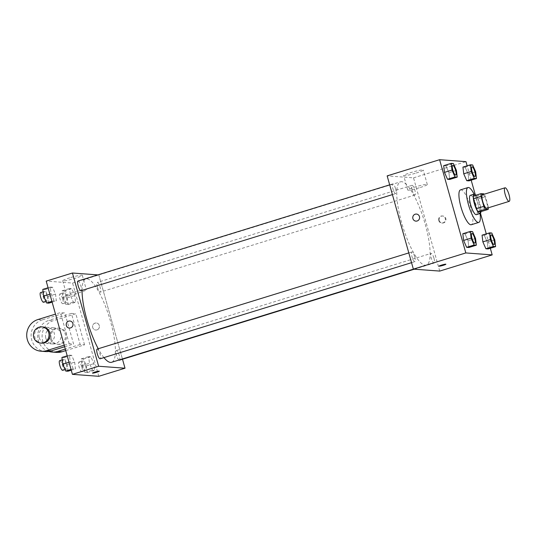 <?xml version="1.0" encoding="UTF-8"?>
<svg xmlns="http://www.w3.org/2000/svg" width="536" height="536" viewBox="0 0 536 536"><rect width="100%" height="100%" fill="white"/><g stroke="black" fill="none" stroke-linecap="round" stroke-linejoin="round"><path stroke-width="0.4" stroke-dasharray="2.68 2.01" d="M482.534 194.736A7.095 1.802 -107.2 0 1 486.547 201.657A7.095 1.802 -107.2 0 1 486.722 208.296M473.543 195.955L476.357 196.163A9.635 2.452 -107.2 0 1 477.931 199.01L480.732 208.973L488.229 206.662A9.635 2.452 -107.2 0 1 488.303 207.807M488.229 206.662L485.422 196.699A9.635 2.452 -107.2 0 0 484.122 194.246M477.931 199.01L485.422 196.699M480.732 208.973A9.635 2.452 -107.2 0 1 480.725 211.7M480.973 211.626A10.137 2.58 72.8 0 0 475.914 195.225M470.4 195.298A10.137 2.58 -107.2 0 1 476.136 205.188A10.137 2.58 -107.2 0 1 476.377 214.668M476.357 196.163L483.854 193.851M474.085 194.159A18.244 4.636 -107.2 0 1 478.333 205.348A18.244 4.636 -107.2 0 1 480.062 213.529M460.518 189.865A18.244 4.636 -107.2 0 1 470.836 207.667A18.244 4.636 -107.2 0 1 471.278 224.731M475.553 238.466L468.055 240.785L468.859 247.498L468.055 240.785L465.034 233.897L462.816 233.736L465.034 233.897L472.531 231.585M456.417 170.401L448.927 172.713L449.724 179.433L448.927 172.713L445.905 165.832L443.681 165.671L445.905 165.832L453.396 163.52M490.313 248.242L486.273 233.864M480.484 213.268L475.204 194.501M471.184 180.176L467.137 165.798M494.802 239.894L487.304 242.205L488.108 248.925L487.304 242.205L484.283 235.324L482.065 235.163L484.283 235.324L491.78 233.013M475.667 171.828L468.176 174.14L468.973 180.86L468.176 174.14L465.154 167.259L462.93 167.098L465.154 167.259L472.645 164.947M425.262 224.363A43.624 11.095 -107.2 0 1 426.308 265.166A43.624 11.095 -107.2 0 1 402.844 226.755A43.624 11.095 -107.2 0 1 400.58 181.798A43.624 11.095 -107.2 0 1 425.262 224.363M439.728 271.082L413.524 177.845L387.153 175.888M395.622 188.84A5.065 1.286 -107.2 0 1 395.749 193.583A5.065 1.286 -107.2 0 1 393.022 189.121A5.065 1.286 -107.2 0 1 392.754 183.895A5.065 1.286 -107.2 0 1 395.622 188.84M414.757 256.905A5.065 1.286 -107.2 0 1 414.877 261.648A5.065 1.286 -107.2 0 1 412.151 257.186A5.065 1.286 -107.2 0 1 411.889 251.96A5.065 1.286 -107.2 0 1 414.757 256.905M434.006 258.332A5.065 1.286 -107.2 0 1 434.127 263.075A5.065 1.286 -107.2 0 1 431.4 258.613A5.065 1.286 -107.2 0 1 431.138 253.387A5.065 1.286 -107.2 0 1 434.006 258.332M412.124 190.066A5.065 1.286 72.8 0 0 414.991 195.01A5.065 1.286 72.8 0 0 414.73 189.784A5.065 1.286 72.8 0 0 412.003 185.322A5.065 1.286 72.8 0 0 412.124 190.066M413.524 177.845L465.972 161.651M416.204 173.021A10.171 0.972 164.3 0 0 423.239 170.066A10.171 0.972 164.3 0 0 413.189 171.882A10.171 0.972 164.3 0 0 403.662 175.567A10.171 0.972 164.3 0 0 416.204 173.021M439.272 220.557A3.544 3.417 -85.8 0 0 445.952 219.8A3.544 3.417 -85.8 0 0 442.81 216.008A3.544 3.417 -85.8 0 0 439.272 220.557M438.716 220.517A3.544 3.417 -85.8 0 0 445.396 219.76A3.544 3.417 -85.8 0 0 442.254 215.968A3.544 3.417 -85.8 0 0 438.716 220.517M416.445 214.058L416.438 214.058A3.544 3.417 94.2 0 1 419.46 216.584A3.544 3.417 94.2 0 1 415.916 221.134L415.916 221.134M420.271 187.473A10.171 0.972 164.3 0 0 427.299 184.518A10.171 0.972 164.3 0 0 417.249 186.334A10.171 0.972 164.3 0 0 407.722 190.019A10.171 0.972 164.3 0 0 420.271 187.473M439.051 266.151L439.051 266.151A3.544 0.342 -15.7 0 1 442.374 264.858A3.544 0.342 -15.7 0 1 445.885 264.228L445.885 264.235M82.055 290.385A43.624 11.095 -107.2 0 1 85.861 278.928A43.624 11.095 -107.2 0 1 110.543 321.486A43.624 11.095 -107.2 0 1 111.589 362.296M103.944 357.606A43.624 11.095 -107.2 0 1 98.242 348.755M97.411 287.189A5.065 1.286 72.8 0 0 100.279 292.133A5.065 1.286 72.8 0 0 100.011 286.907A5.065 1.286 72.8 0 0 97.291 282.445A5.065 1.286 72.8 0 0 97.411 287.189M97.17 349.083A5.065 1.286 -107.2 0 1 100.038 354.028A5.065 1.286 -107.2 0 1 100.158 358.772M118.898 360.038A5.065 1.286 -107.2 0 1 116.446 354.892A5.065 1.286 -107.2 0 1 116.419 350.51A5.065 1.286 -107.2 0 1 119.287 355.455A5.065 1.286 -107.2 0 1 119.407 360.199M78.042 281.018A5.065 1.286 -107.2 0 1 80.909 285.963A5.065 1.286 -107.2 0 1 81.03 290.706M98.805 274.968L122.496 359.247L98.805 274.968L97.88 274.894L98.805 274.968L72.574 283.062L46.21 281.105M471.968 166.817A5.065 1.286 -107.2 0 1 474.822 171.768A5.065 1.286 -107.2 0 1 474.956 176.505M468.176 174.14L465.154 167.259M452.719 165.389A5.065 1.286 -107.2 0 1 455.573 170.341A5.065 1.286 -107.2 0 1 455.707 175.078M448.927 172.713L445.905 165.832M491.097 234.882A5.065 1.286 -107.2 0 1 493.951 239.833A5.065 1.286 -107.2 0 1 494.085 244.57M487.304 242.205L484.283 235.324M471.848 233.455A5.065 1.286 -107.2 0 1 474.702 238.406A5.065 1.286 -107.2 0 1 474.842 243.143M468.055 240.785L465.034 233.897M62.839 297.534L65.861 304.415L68.085 304.575L67.281 297.862L64.26 290.981L62.042 290.814L62.839 297.534L70.337 295.215L73.358 302.103L75.576 302.264L74.779 295.55L71.757 288.67L69.533 288.502L70.337 295.215L73.358 302.103L75.576 302.264L74.779 295.55L71.757 288.67L69.533 288.502L70.337 295.215M66.437 297.795A5.065 1.286 -107.2 0 1 66.558 302.538A5.065 1.286 -107.2 0 1 63.831 298.076A5.065 1.286 -107.2 0 1 63.57 292.85A5.065 1.286 -107.2 0 1 66.437 297.795M65.861 304.415L73.358 302.103M68.085 304.575L75.576 302.264M67.281 297.862L74.779 295.55M64.26 290.981L71.757 288.67M62.042 290.814L69.533 288.502M62.692 298.954A5.065 1.286 -107.2 0 1 62.813 303.698A5.065 1.286 -107.2 0 1 60.086 299.229A5.065 1.286 -107.2 0 1 59.824 294.009A5.065 1.286 -107.2 0 1 62.692 298.954M48.836 303.148L48.032 296.435L45.011 289.554L42.793 289.386M47.188 296.368A5.065 1.286 -107.2 0 1 47.309 301.111A5.065 1.286 -107.2 0 1 44.582 296.649A5.065 1.286 -107.2 0 1 44.321 291.43A5.065 1.286 -107.2 0 1 47.188 296.368M51.088 293.795L54.109 300.676L56.327 300.837L55.53 294.123L52.508 287.242L50.284 287.075L51.088 293.795L54.109 300.676L56.327 300.837L55.53 294.123L52.508 287.242L50.284 287.075L51.088 293.795L49.882 294.163M51.898 301.353L54.109 300.676M52.119 302.137L56.327 300.837M48.032 296.435L55.53 294.123M45.011 289.554L52.508 287.242M48.079 287.758L50.284 287.075M40.575 292.582A5.065 1.286 -107.2 0 1 43.443 297.527A5.065 1.286 -107.2 0 1 43.563 302.271M81.975 365.599L84.996 372.48L87.214 372.641L86.417 365.927L83.395 359.046L81.171 358.879L81.975 365.599L89.465 363.287L92.487 370.168L94.711 370.329L93.907 363.616L90.886 356.735L88.668 356.567L89.465 363.287L92.487 370.168L94.711 370.329L93.907 363.616L90.886 356.735L88.668 356.567L89.465 363.287M85.566 365.86A5.065 1.286 -107.2 0 1 85.686 370.604A5.065 1.286 -107.2 0 1 82.966 366.142A5.065 1.286 -107.2 0 1 82.698 360.916A5.065 1.286 -107.2 0 1 85.566 365.86M84.996 372.48L92.487 370.168M87.214 372.641L94.711 370.329M86.417 365.927L93.907 363.616M83.395 359.046L90.886 356.735M81.171 358.879L88.668 356.567M81.82 367.019A5.065 1.286 -107.2 0 1 81.941 371.763A5.065 1.286 -107.2 0 1 79.214 367.301A5.065 1.286 -107.2 0 1 78.953 362.075A5.065 1.286 -107.2 0 1 81.82 367.019M67.965 371.214L67.168 364.5L64.146 357.619L61.928 357.452M66.317 364.433A5.065 1.286 -107.2 0 1 66.437 369.177A5.065 1.286 -107.2 0 1 63.717 364.715A5.065 1.286 -107.2 0 1 63.449 359.495A5.065 1.286 -107.2 0 1 66.317 364.433M70.216 361.86L73.238 368.741L75.462 368.902L74.658 362.189L71.636 355.308L69.419 355.14L70.216 361.86L73.238 368.741L75.462 368.902L74.658 362.189L71.636 355.308L69.419 355.14L70.216 361.86L69.01 362.229M71.033 369.418L73.238 368.741M71.255 370.202L75.462 368.902M67.168 364.5L74.658 362.189M64.146 357.619L71.636 355.308M67.208 355.824L69.419 355.14M59.704 360.648A5.065 1.286 -107.2 0 1 62.571 365.592A5.065 1.286 -107.2 0 1 62.692 370.336M96.942 329.901A3.544 3.417 94.2 0 1 92.581 326.25A3.544 3.417 94.2 0 1 99.381 326.116A3.544 3.417 94.2 0 1 96.942 329.901A3.544 3.417 -85.8 0 0 96.246 322.96A3.544 3.417 -85.8 0 0 92.581 326.25A3.544 3.417 -85.8 0 0 96.942 329.901M98.785 376.299L72.574 283.062M69.754 277.829A10.171 0.972 164.3 0 0 62.719 280.79A10.171 0.972 164.3 0 0 72.769 278.975A10.171 0.972 164.3 0 0 82.296 275.283A10.171 0.972 164.3 0 0 69.754 277.829M73.814 292.281A10.171 0.972 -15.7 0 1 86.356 289.735A10.171 0.972 -15.7 0 1 76.836 293.427A10.171 0.972 -15.7 0 1 66.779 295.242A10.171 0.972 -15.7 0 1 73.814 292.281M69.358 328.086L69.358 328.086A3.544 3.417 -85.8 0 0 73.023 324.796A3.544 3.417 -85.8 0 0 69.881 321.01L69.881 321.01M99.321 371.18L99.321 371.18A3.544 0.342 164.3 0 0 95.817 371.81A3.544 0.342 164.3 0 0 92.494 373.103L92.494 373.103M64.226 345.197L69.178 343.67L73.573 343.998L64.836 312.917L60.441 312.595L55.489 314.123M69.178 343.67L60.441 312.595M65.747 350.618L84.554 344.815L80.159 344.487L71.422 313.406L75.817 313.734L53.339 320.669A16.214 15.604 -85.8 0 0 42.183 337.975A16.214 15.604 -85.8 0 0 56.508 352.38M84.554 344.815L75.817 313.734M45.821 338.196A8.107 7.806 -85.8 0 0 61.097 336.461A8.107 7.806 -85.8 0 0 53.915 327.798A8.107 7.806 -85.8 0 0 45.821 338.196M80.159 344.487L65.312 349.07M71.422 313.406L48.944 320.347L53.339 320.669M48.843 351.448A16.214 15.604 94.2 0 1 37.701 335.925A16.214 15.604 94.2 0 1 48.944 320.347M39.229 337.707A8.107 7.806 -85.8 0 0 54.505 335.971A8.107 7.806 -85.8 0 0 47.322 327.308A8.107 7.806 -85.8 0 0 39.229 337.707M37.956 319.53L42.351 319.858L64.836 312.917M64.662 346.745L73.573 343.998M42.351 319.858A16.214 15.604 -85.8 0 0 31.195 337.157A16.214 15.604 -85.8 0 0 45.52 351.569M50.217 338.524A8.107 7.806 -85.8 0 0 65.493 336.789A8.107 7.806 -85.8 0 0 58.31 328.126A8.107 7.806 -85.8 0 0 50.217 338.524M51.315 338.605A8.107 7.806 -85.8 0 0 66.591 336.869A8.107 7.806 -85.8 0 0 59.409 328.206A8.107 7.806 -85.8 0 0 51.315 338.605M42.927 326.987A8.107 7.806 -85.8 0 0 34.545 334.491A8.107 7.806 -85.8 0 0 41.728 343.154M441.731 223.043L442.287 223.083M442.254 215.968L442.81 216.008M427.299 184.518L423.239 170.066M407.722 190.019L403.662 175.567M413.457 269.132L426.308 265.166M85.861 278.928L400.58 181.798M412.003 185.322L97.291 282.445M414.991 195.01L100.279 292.133M411.548 262.674L414.877 261.648M408.807 252.912L411.889 251.96M414.288 269.199L434.127 263.075M116.419 350.51L431.138 253.387M392.419 194.608L395.749 193.583M389.672 184.846L392.754 183.895M62.813 303.698L66.558 302.538M59.824 294.009L63.57 292.85M45.975 301.527L47.309 301.111M43.081 291.812L44.321 291.43M81.941 371.763L85.686 370.604M78.953 362.075L82.698 360.916M65.104 369.592L66.437 369.177M62.216 359.877L63.449 359.495M62.719 280.79L66.779 295.242M82.296 275.283L86.356 289.735M53.915 327.798L47.322 327.308M52.716 343.971L46.123 343.482M59.409 328.206L58.31 328.126M58.21 344.38L57.111 344.3"/><path stroke-width="0.8" d="M509.033 194.722A7.095 1.802 -107.2 0 1 509.2 201.355A7.095 1.802 -107.2 0 1 505.381 195.111A7.095 1.802 -107.2 0 1 505.013 187.801A7.095 1.802 -107.2 0 1 509.033 194.722M509.2 201.355L486.722 208.296A7.095 1.802 -107.2 0 1 482.903 202.045A7.095 1.802 -107.2 0 1 482.534 194.736L505.013 187.801M484.122 194.246A9.635 2.452 -107.2 0 0 483.854 193.851L481.033 193.643A9.635 2.452 -107.2 0 0 481.033 196.37L483.834 206.34A9.635 2.452 -107.2 0 0 485.402 209.181L488.222 209.388A9.635 2.452 -107.2 0 0 488.303 207.807M485.402 209.181L477.911 211.492L480.725 211.7L488.222 209.388M477.911 211.492A9.635 2.452 -107.2 0 1 476.337 208.651L483.834 206.34M481.033 193.643L473.543 195.955A9.635 2.452 -107.2 0 0 473.536 198.682L476.337 208.651M475.914 195.225A10.137 2.58 72.8 0 0 474.146 194.146A10.137 2.58 72.8 0 0 474.528 204.109A10.137 2.58 72.8 0 0 479.867 213.542A10.137 2.58 72.8 0 0 480.122 213.516A10.137 2.58 72.8 0 0 480.973 211.626M480.122 213.516L476.377 214.668A10.137 2.58 -107.2 0 1 476.115 214.695A10.137 2.58 -107.2 0 1 470.782 205.261A10.137 2.58 -107.2 0 1 470.4 195.298L474.146 194.146M473.536 198.682L481.033 196.37M480.062 213.529A18.244 4.636 -107.2 0 1 478.769 222.42A18.244 4.636 -107.2 0 1 468.953 206.353A18.244 4.636 -107.2 0 1 468.008 187.553A18.244 4.636 -107.2 0 1 474.085 194.159M478.769 222.42L471.278 224.731A18.244 4.636 -107.2 0 1 461.463 208.665A18.244 4.636 -107.2 0 1 460.518 189.865L468.008 187.553M470.307 231.425L462.816 233.736L463.613 240.45L466.635 247.331L468.859 247.498L476.35 245.186L475.553 238.466L472.531 231.585L470.307 231.425L471.111 238.138L474.132 245.019L476.35 245.186M451.178 163.359L443.681 165.671L444.485 172.384L447.506 179.265L449.724 179.433L457.221 177.121L456.417 170.401L453.396 163.52L451.178 163.359L451.975 170.073L454.997 176.954L457.221 177.121M467.137 165.798L465.972 161.651L439.607 159.701L465.818 252.938L492.182 254.895L490.313 248.242M486.273 233.864L480.484 213.268M475.204 194.501L471.184 180.176M489.556 232.852L482.065 235.163L482.862 241.877L485.884 248.758L488.108 248.925L495.599 246.614L494.802 239.894L491.78 233.013L489.556 232.852L490.36 239.565L493.381 246.446L495.599 246.614M470.427 164.786L462.93 167.098L463.734 173.811L466.756 180.692L468.973 180.86L476.471 178.548L475.667 171.828L472.645 164.947L470.427 164.786L471.224 171.5L474.246 178.381L476.471 178.548M439.607 159.701L387.153 175.888L413.363 269.126L439.728 271.082L492.182 254.895M413.363 269.126L465.818 252.938M445.885 264.228A3.544 0.342 -15.7 0 1 443.426 265.26A3.544 0.342 -15.7 0 1 439.051 266.151A3.544 0.342 -15.7 0 1 442.374 264.864A3.544 0.342 -15.7 0 1 445.885 264.235A3.544 0.342 -15.7 0 1 443.426 265.26A3.544 0.342 -15.7 0 1 439.051 266.151M419.46 216.584A3.544 3.417 94.2 0 1 415.916 221.134A3.544 3.417 94.2 0 1 412.774 217.341A3.544 3.417 94.2 0 1 419.46 216.584M415.916 221.134A3.544 3.417 94.2 0 1 412.774 217.341A3.544 3.417 94.2 0 1 416.445 214.058M413.457 269.132L111.589 362.296A43.624 11.095 -107.2 0 1 103.944 357.606M98.242 348.755A43.624 11.095 -107.2 0 1 82.055 290.385M411.548 262.674L100.158 358.772A5.065 1.286 -107.2 0 1 97.431 354.309A5.065 1.286 -107.2 0 1 97.17 349.083L408.807 252.912M414.288 269.199L119.407 360.199A5.065 1.286 -107.2 0 1 118.898 360.038M392.419 194.608L81.03 290.706A5.065 1.286 -107.2 0 1 78.303 286.244A5.065 1.286 -107.2 0 1 78.042 281.018L389.672 184.846M72.42 374.349L46.21 281.105L72.434 273.012L97.88 274.894L72.434 273.012L98.644 366.249L125.015 368.205L122.496 359.247L125.015 368.205L98.785 376.299L72.42 374.349L98.644 366.249L125.015 368.205M474.943 176.505L474.97 176.498A5.065 1.286 -107.2 0 1 474.943 176.505A5.065 1.286 -107.2 0 1 472.216 172.043A5.065 1.286 -107.2 0 1 471.955 166.823A5.065 1.286 -107.2 0 1 471.968 166.817A5.065 1.286 -107.2 0 1 474.849 171.761A5.065 1.286 -107.2 0 1 474.97 176.498A5.065 1.286 -107.2 0 1 472.243 172.036A5.065 1.286 -107.2 0 1 471.982 166.817L471.955 166.823M462.93 167.098L463.734 173.811L471.224 171.5M463.734 173.811L466.756 180.692L474.246 178.381M466.756 180.692L468.973 180.86M455.721 175.071L455.694 175.084A5.065 1.286 -107.2 0 1 455.694 175.084A5.065 1.286 -107.2 0 1 452.967 170.616A5.065 1.286 -107.2 0 1 452.706 165.396A5.065 1.286 -107.2 0 1 452.719 165.389A5.065 1.286 -107.2 0 1 455.6 170.334A5.065 1.286 -107.2 0 1 455.721 175.071A5.065 1.286 -107.2 0 1 452.994 170.609A5.065 1.286 -107.2 0 1 452.732 165.389L452.732 165.389M443.681 165.671L444.485 172.384L451.975 170.073M444.485 172.384L447.506 179.265L454.997 176.954M447.506 179.265L449.724 179.433M494.085 244.57A5.065 1.286 -107.2 0 1 494.071 244.57A5.065 1.286 -107.2 0 1 491.345 240.108A5.065 1.286 -107.2 0 1 491.083 234.889A5.065 1.286 -107.2 0 1 491.097 234.882A5.065 1.286 -107.2 0 1 493.984 239.827A5.065 1.286 -107.2 0 1 494.105 244.563A5.065 1.286 -107.2 0 1 491.378 240.101A5.065 1.286 -107.2 0 1 491.117 234.882L491.083 234.889M482.065 235.163L482.862 241.877L490.36 239.565M482.862 241.877L485.884 248.758L493.381 246.446M485.884 248.758L488.108 248.925M474.856 243.136L474.822 243.15A5.065 1.286 -107.2 0 1 474.822 243.15A5.065 1.286 -107.2 0 1 472.095 238.688A5.065 1.286 -107.2 0 1 471.834 233.462A5.065 1.286 -107.2 0 1 471.848 233.455L471.868 233.455A5.065 1.286 -107.2 0 1 474.735 238.399A5.065 1.286 -107.2 0 1 474.856 243.136A5.065 1.286 -107.2 0 1 472.129 238.674A5.065 1.286 -107.2 0 1 471.868 233.455M462.816 233.736L463.613 240.45L471.111 238.138M463.613 240.45L466.635 247.331L474.132 245.019M466.635 247.331L468.859 247.498M48.079 287.758L42.793 289.386L43.59 296.106L46.612 302.987L48.836 303.148L52.119 302.137M43.59 296.106L49.882 294.163M46.612 302.987L51.898 301.353M45.975 301.527L43.563 302.271A5.065 1.286 -107.2 0 1 40.837 297.808A5.065 1.286 -107.2 0 1 40.575 292.582L43.081 291.812M67.208 355.824L61.928 357.452L62.725 364.172L65.747 371.053L67.965 371.214L71.255 370.202M62.725 364.172L69.01 362.229M65.747 371.053L71.033 369.418M65.104 369.592L62.692 370.336A5.065 1.286 -107.2 0 1 59.965 365.874A5.065 1.286 -107.2 0 1 59.704 360.648L62.216 359.877M69.881 321.01A3.544 3.417 -85.8 0 0 68.662 321.144A3.544 3.417 94.2 0 1 73.023 324.796A3.544 3.417 94.2 0 1 66.223 324.93A3.544 3.417 94.2 0 1 68.662 321.144A3.544 3.417 -85.8 0 0 69.358 328.086M72.434 273.012L98.644 366.249M92.494 373.103A3.544 0.342 164.3 0 0 92.628 373.15A3.544 0.342 -15.7 0 1 92.494 373.103A3.544 0.342 -15.7 0 1 95.817 371.817A3.544 0.342 -15.7 0 1 99.321 371.18A3.544 0.342 -15.7 0 1 96.44 372.346A3.544 0.342 -15.7 0 1 92.628 373.157A3.544 0.342 164.3 0 0 96.426 372.346A3.544 0.342 164.3 0 0 99.321 371.18M65.312 349.07L57.68 351.422A16.214 15.604 94.2 0 1 52.113 352.058A16.214 15.604 94.2 0 1 48.843 351.448M55.489 314.123L37.956 319.53A16.214 15.604 -85.8 0 0 26.8 336.836A16.214 15.604 -85.8 0 0 41.131 351.241L45.52 351.569A16.214 15.604 -85.8 0 0 51.088 350.939L64.662 346.745M52.113 352.058L56.508 352.38A16.214 15.604 -85.8 0 0 62.076 351.75L65.747 350.618M40.629 343.073L41.728 343.154A8.107 7.806 -85.8 0 0 49.821 332.755A8.107 7.806 -85.8 0 0 42.927 326.987L41.828 326.9A8.107 7.806 94.2 0 1 48.722 332.675A8.107 7.806 94.2 0 1 40.629 343.073A8.107 7.806 94.2 0 1 33.446 334.41A8.107 7.806 94.2 0 1 41.828 326.9M41.131 351.241A16.214 15.604 -85.8 0 0 46.692 350.611L64.226 345.197M57.68 351.422L62.076 351.75M46.692 350.611L51.088 350.939"/></g></svg>
